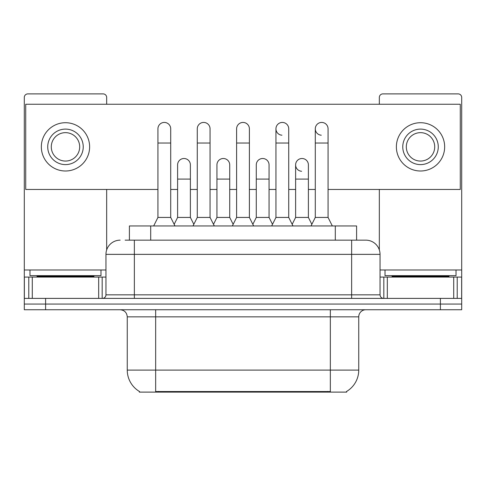 <?xml version="1.0" encoding="UTF-8"?>
<svg xmlns="http://www.w3.org/2000/svg" width="486" height="486" viewBox="0 0 486 486"><rect width="100%" height="100%" fill="white"/><g stroke="black" fill="none" stroke-linecap="round" stroke-linejoin="round"><path stroke-width="0.73" d="M129.404 240.157L129.404 225.96L356.596 225.96L356.596 240.157M346.67 391.418L346.67 392.111L139.33 392.111L139.33 391.418M139.543 391.54A24.853 24.853 0 0 1 127.259 370.101L155.66 370.101L155.66 391.54L330.34 391.54L330.34 370.101L358.741 370.101L358.741 316.848A7.102 7.102 0 0 1 365.843 309.746M127.259 370.101L127.259 316.848C126.84 312.534 124.471 310.165 120.157 309.746M346.457 391.54A24.853 24.853 0 0 0 358.741 370.101M45.599 309.746L461.7 309.746L461.7 304.066L24.3 304.066L24.3 309.746L45.599 309.746L45.599 304.066L24.3 304.066L24.3 277.081L32.289 277.081L32.289 298.386M125.455 240.157L365.843 240.157A14.203 14.203 0 0 1 380.04 254.36L380.04 294.832C380.252 296.989 381.437 298.173 383.594 298.386M125.133 240.157L134.361 240.157L134.361 254.36L105.96 254.36L105.96 294.832A3.548 3.548 0 0 1 102.406 298.386M120.157 240.157A14.203 14.203 0 0 0 105.96 254.36M440.401 309.746L440.401 304.066L461.7 304.066L461.7 277.081L461.7 298.386L24.3 298.386M440.401 298.386L440.401 304.066L45.599 304.066L45.599 298.386M380.04 254.36L351.639 254.36L351.639 240.157L365.843 240.157M153.673 225.96L157.932 217.436L170.714 217.436L174.978 225.96M170.714 217.436L170.714 128.82A6.391 6.391 0 0 0 164.323 122.429A6.391 6.391 0 0 1 164.724 122.442M157.932 217.436L157.932 143.024L170.714 143.024M157.932 143.024L157.932 128.82A6.391 6.391 0 0 1 164.323 122.429M174.158 224.325L177.603 217.436L190.384 217.436L193.829 224.325M190.384 217.436L190.384 164.894A6.391 6.391 0 0 0 184.394 158.515A6.391 6.391 0 0 1 190.384 164.894M177.603 217.436L177.603 179.097L190.384 179.097M177.603 179.097L177.603 164.894A6.391 6.391 0 0 1 184.394 158.515M193.009 225.96L197.273 217.436L210.055 217.436L214.314 225.96M210.055 217.436L210.055 128.82A6.391 6.391 0 0 0 203.664 122.429A6.391 6.391 0 0 1 204.065 122.442M197.273 217.436L197.273 143.024L210.055 143.024M197.273 143.024L197.273 128.82A6.391 6.391 0 0 1 203.664 122.429M232.351 225.96L236.609 217.436L249.391 217.436L253.649 225.96M249.391 217.436L249.391 128.82A6.391 6.391 0 0 0 243 122.429A6.391 6.391 0 0 1 243.401 122.442M236.609 217.436L236.609 143.024L249.391 143.024M236.609 143.024L236.609 128.82A6.391 6.391 0 0 1 243 122.429M271.686 225.96L275.945 217.436L288.727 217.436L292.991 225.96M288.727 217.436L288.727 128.82A6.391 6.391 0 0 0 282.336 122.429A6.391 6.391 0 0 0 275.951 128.62A6.391 6.391 0 0 0 281.935 135.199M275.945 217.436L275.945 143.024L288.727 143.024M275.945 143.024L275.945 128.82A6.391 6.391 0 0 1 282.737 122.442M311.022 225.96L315.286 217.436L328.068 217.436L332.327 225.96M328.068 217.436L328.068 128.82A6.391 6.391 0 0 0 321.677 122.429A6.391 6.391 0 0 0 315.286 128.62A6.391 6.391 0 0 0 321.276 135.199M315.286 217.436L315.286 143.024L328.068 143.024M315.286 143.024L315.286 128.82A6.391 6.391 0 0 1 322.078 122.442M213.5 224.325L216.938 217.436L229.72 217.436L233.165 224.325M229.72 217.436L229.72 164.894A6.391 6.391 0 0 0 223.73 158.515A6.391 6.391 0 0 1 229.72 164.894M216.938 217.436L216.938 179.097L229.72 179.097M216.938 179.097L216.938 164.894A6.391 6.391 0 0 1 223.73 158.515M252.835 224.325L256.28 217.436L269.062 217.436L272.5 224.325M269.062 217.436L269.062 164.894A6.391 6.391 0 0 0 263.072 158.515A6.391 6.391 0 0 1 269.062 164.894M256.28 217.436L256.28 179.097L269.062 179.097M256.28 179.097L256.28 164.894A6.391 6.391 0 0 1 263.072 158.515M292.171 224.325L295.616 217.436L308.397 217.436L311.842 224.325M308.397 217.436L308.397 164.894A6.391 6.391 0 0 0 302.407 158.515A6.391 6.391 0 0 1 308.397 164.894M295.616 217.436L295.616 179.097L308.397 179.097M295.616 179.097L295.616 164.894A6.391 6.391 0 0 1 302.407 158.515M100.985 269.985L29.98 269.985L29.98 275.665L100.985 275.665L100.985 269.985L105.96 269.985M93.889 277.081L93.889 276.376A0.711 0.711 0 0 1 94.594 275.665M93.889 276.376L37.082 276.376A0.711 0.711 0 0 0 36.371 275.665M37.082 276.376L37.082 277.081M456.02 269.985L385.015 269.985L385.015 275.665L456.02 275.665L456.02 269.985L461.7 269.985L461.7 277.081L457.211 277.081L457.211 298.386M448.918 277.081L448.918 276.376A0.711 0.711 0 0 1 449.629 275.665M448.918 276.376L392.111 276.376A0.711 0.711 0 0 0 391.406 275.665M392.111 276.376L392.111 277.081M98.682 298.386L98.682 277.081L32.289 277.081M106.665 104.253L106.665 97.437A3.548 3.548 0 0 0 103.117 93.889L27.848 93.889A3.548 3.548 0 0 0 24.3 97.437L24.3 277.081M106.665 189.461L106.665 249.925M98.682 277.081L105.96 277.081M453.711 298.386L453.711 277.081L387.318 277.081L387.318 298.386M461.7 269.985L461.7 97.437A3.548 3.548 0 0 0 458.152 93.889L382.883 93.889A3.548 3.548 0 0 0 379.335 97.437L379.335 104.253M379.335 189.461L379.335 249.925M380.04 277.081L387.318 277.081M453.711 277.081L457.211 277.081M302.006 158.503A6.391 6.391 0 0 0 295.622 164.693A6.391 6.391 0 0 0 301.606 171.272M328.068 189.461L460.278 189.461L460.278 104.253L25.722 104.253L25.722 189.461L157.932 189.461M170.714 189.461L177.603 189.461M190.384 189.461L197.273 189.461M210.055 189.461L216.938 189.461M229.72 189.461L236.609 189.461M249.391 189.461L256.28 189.461M269.062 189.461L275.945 189.461M288.727 189.461L295.616 189.461M308.397 189.461L315.286 189.461M65.482 129.106A17.751 17.751 0 0 0 47.731 146.857A17.751 17.751 0 0 0 65.482 164.608A17.751 17.751 0 0 0 83.234 146.857A17.751 17.751 0 0 0 65.482 129.106M65.482 132.654A14.203 14.203 0 0 0 51.285 146.857A14.203 14.203 0 0 0 65.482 161.06A14.203 14.203 0 0 0 79.686 146.857A14.203 14.203 0 0 0 65.482 132.654M65.482 170.999A24.142 24.142 0 0 0 89.624 146.857A24.142 24.142 0 0 0 65.482 122.715A24.142 24.142 0 0 0 41.34 146.857A24.142 24.142 0 0 0 65.482 170.999M420.518 129.106A17.751 17.751 0 0 0 402.766 146.857A17.751 17.751 0 0 0 420.518 164.608A17.751 17.751 0 0 0 438.269 146.857A17.751 17.751 0 0 0 420.518 129.106M420.518 132.654A14.203 14.203 0 0 0 406.314 146.857A14.203 14.203 0 0 0 420.518 161.06A14.203 14.203 0 0 0 434.715 146.857A14.203 14.203 0 0 0 420.518 132.654M420.518 170.999A24.142 24.142 0 0 0 444.66 146.857A24.142 24.142 0 0 0 420.518 122.715A24.142 24.142 0 0 0 396.376 146.857A24.142 24.142 0 0 0 420.518 170.999M327.497 392.111L327.497 391.418M158.503 392.111L158.503 391.418M150.703 240.157L150.703 225.96M335.297 240.157L335.297 225.96M330.34 309.746L330.34 316.848L127.259 316.848M358.741 316.848L330.34 316.848L330.34 370.101L155.66 370.101L155.66 309.746M134.361 298.386L134.361 294.832L380.04 294.832M105.96 294.832L134.361 294.832L134.361 254.36L351.639 254.36L351.639 298.386M29.98 269.985L24.3 269.985M102.175 277.081L102.175 298.386M24.355 277.081L24.355 298.386M28.789 298.386L28.789 277.081M385.015 269.985L380.04 269.985M461.645 298.386L461.645 277.081M383.825 298.386L383.825 277.081"/></g></svg>
